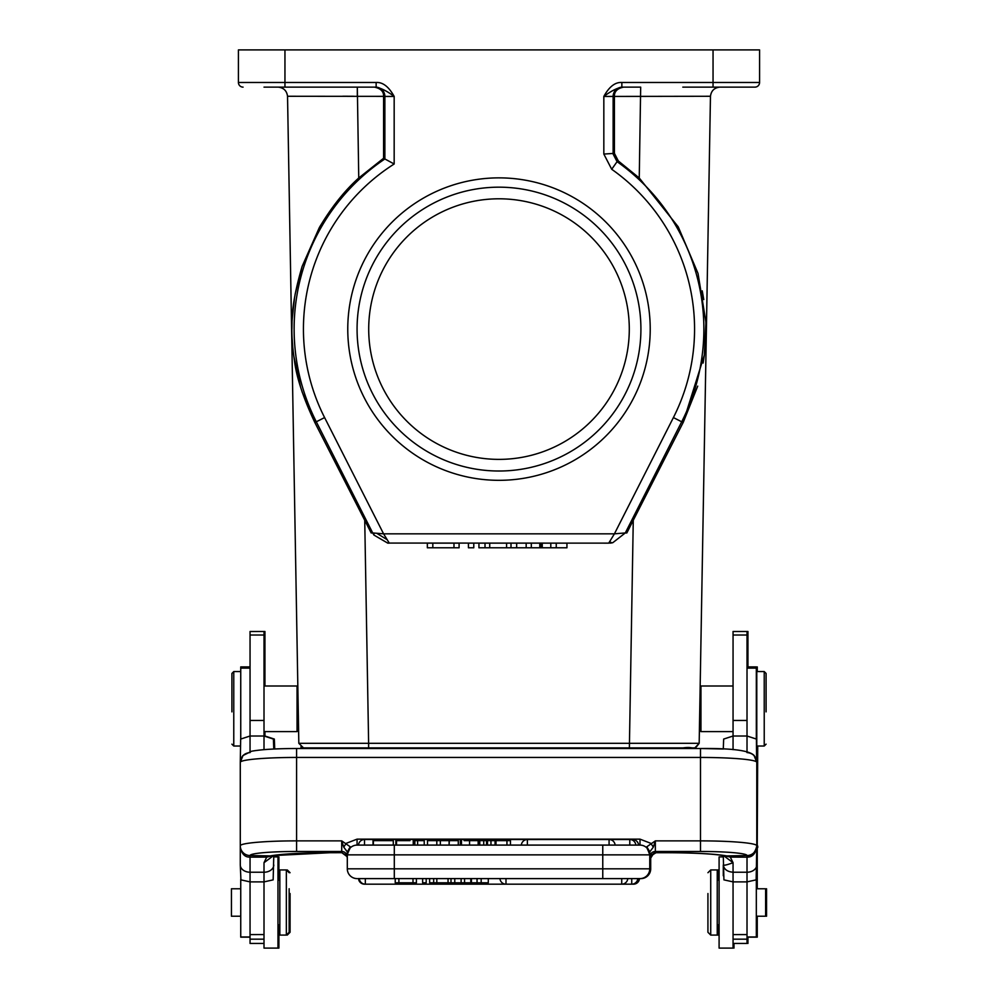 <?xml version="1.0" encoding="UTF-8"?>
<svg xmlns="http://www.w3.org/2000/svg" width="998" height="998" viewBox="0 0 998 998"><rect width="100%" height="100%" fill="white"/><g stroke="black" fill="none" stroke-linecap="round" stroke-linejoin="round"><path stroke-width="1.5" d="M387.748 543.137L389.295 543.137L383.581 533.83L614.419 533.83L625.297 532.944L612.822 542.675L608.718 543.137L609.566 541.764L611.986 542.85L610.252 543.137M608.705 543.137L387.636 543.062L373.963 535.078L372.703 532.944L383.581 533.83L324.599 417.576A195.571 195.571 0 0 1 394.173 163.996L384.866 158.956A204.864 204.864 0 0 0 316.304 421.792L314.857 422.528C303.118 397.653 296.281 376.745 294.348 359.791C292.065 344.697 291.354 331.024 292.239 318.786C292.451 305.737 295.757 288.26 302.132 266.379L319.285 227.681C331.348 207.359 344.497 190.793 358.756 177.981L357.321 87.125L374.412 87.125C380.725 88.448 383.781 91.517 383.594 96.357L287.536 96.27L298.826 743.31L368.624 743.31L368.624 747.889L364.083 747.889M373.901 533.057L373.976 535.078M358.008 878.602L359.305 878.602A6.05 6.05 0 0 0 365.33 884.178L365.33 878.602L364.519 878.602L365.33 878.602M632.545 878.602L640.928 878.602A9.768 9.768 0 0 0 650.696 868.821L650.696 857.818M278.904 880.161L278.904 856.895M264.944 948.1L278.904 948.1L278.904 924.834M264.008 686L297.055 686L297.841 686.786L297.055 686L264.944 686L264.944 631.485L250.985 631.497M273.789 749.036L273.402 739.069L274.338 739.069L264.944 736.013L264.944 731.596L297.055 731.596L297.055 686M231.91 711.873L231.91 673.438L231.91 711.873M756.322 916.226L765.628 916.226L765.628 888.769L756.322 888.769M756.322 738.957L756.322 666.914L747.015 666.914M747.015 937.159L756.322 937.159L756.322 879.288M733.056 943.447L747.015 943.447L747.015 881.883L756.147 879.862L756.783 846.055C755.162 852.803 751.906 856.022 747.015 855.698L747.015 857.082C751.918 857.394 755.174 854.226 756.783 847.576L756.783 845.793A9.768 9.731 180 0 1 747.015 855.523L725.82 855.96M723.288 855.511L723.924 879.862L733.056 881.883L733.056 948.1L719.096 948.1L719.096 856.895L723.288 856.895L720.032 856.895M700.484 748.562L700.484 757.445A56.3 4.903 180 0 1 756.621 761.973L756.409 739.069L747.015 736.013L747.015 631.485L733.056 631.485L733.056 736.013L723.662 739.069L723.288 749.036M747.015 751.594L747.015 736.013L733.056 736.013L733.056 749.648M458.282 840.628L449.349 840.628L449.112 845.094L458.282 845.094L458.282 840.628M373.389 840.628L393.087 840.628L373.389 840.628L373.389 845.094L393.087 845.094L373.015 845.094L373.015 840.628M460.39 845.094L461.475 845.094L461.475 840.628L460.39 840.628M464.107 845.094L478.142 845.094L478.142 840.628L464.107 840.628M395.857 845.094L396.53 845.094L396.53 840.628L395.857 840.628L395.857 845.094L393.287 845.094L395.857 845.094M414.12 845.094L414.12 840.628L413.247 840.628L413.247 845.094L414.12 845.094M396.53 845.094L409.966 845.094M409.966 840.628L396.53 840.628M417.626 840.628L414.856 840.628L414.856 845.094L417.626 845.094L417.626 840.628L424.225 840.628L424.225 845.094L417.626 845.094M506.947 840.628L506.947 845.094L521.355 845.094L510.452 845.094L510.452 840.628L496.006 840.628L496.006 845.094L495.507 840.628L479.352 840.628L479.352 845.094L469.571 845.094L479.352 845.094M495.07 845.094L495.07 840.628M483.718 840.628L483.718 845.094L490.966 845.094L490.966 840.628M487.511 845.094L487.511 840.628M483.718 845.094L479.764 845.094L479.764 840.628M506.947 845.094L495.507 845.094M636.574 845.094L638.583 845.094L636.574 845.094M424.225 845.094L427.493 845.094L424.225 845.094M458.282 845.094L460.328 845.094L458.282 845.094M358.494 845.094L364.519 845.094L358.494 845.094A6.05 6.05 0 0 1 364.519 839.505L364.519 845.081M630.549 845.094L635.826 845.094L630.549 845.094M629.788 845.094L615.117 845.094L629.788 845.094L629.788 839.505L527.381 839.53A6.05 6.05 0 0 0 521.355 845.094L527.381 845.094L521.355 845.094M609.84 845.094L615.117 845.094L609.84 845.094M640.716 845.119L639.992 845.094A9.768 9.768 0 0 1 649.76 854.862L602.767 854.862L602.767 845.094L639.992 845.094L527.381 845.094L527.381 839.505M436.812 840.628L427.493 840.628L427.493 845.094L436.812 845.094L436.812 840.628L449.112 840.628L449.112 845.094L436.812 845.094M440.355 845.094L440.355 840.628M271.406 855.947L250.049 855.523A46.532 4.054 0 0 1 296.581 851.469L296.581 840.877A56.3 4.903 0 0 0 240.281 845.793L240.281 847.152M481.173 878.602L481.173 882.781L477.044 882.781L477.044 878.602M488.296 878.602L488.296 882.781L481.173 882.781M461.113 878.602L461.113 882.781L454.776 882.781L454.776 878.602M464.557 878.602L464.557 882.781L461.113 882.781M464.557 882.781L477.044 882.781M470.794 878.602L470.794 882.781M621.729 878.602L627.767 878.602A6.05 6.05 0 0 1 621.729 884.178L621.729 878.602L602.767 878.602L621.729 878.602M359.105 878.602L638.583 878.602A6.05 6.05 0 0 1 632.545 884.178L632.545 884.128M422.628 878.602L422.628 882.781L426.196 882.781L426.196 878.602M429.639 878.602L429.639 882.781L454.776 882.781M433.681 878.602L433.681 882.781M436.825 878.602L436.825 882.781M448.052 878.602L448.052 882.781M451.009 878.602L451.009 882.781M395.233 878.602L395.233 882.781L416.403 882.781L416.403 878.602M398.888 878.602L398.888 882.781M412.997 878.602L412.997 882.781M602.767 878.602L602.767 868.821L649.76 868.821A9.768 9.768 0 0 1 639.992 878.602A9.768 9.768 0 0 0 649.76 868.821L649.76 854.862L646.804 846.778L655.349 840.877L653.303 847.165L650.921 843.36L639.992 839.143L639.992 845.094M602.767 845.094L357.072 845.094L357.072 839.143L639.992 839.143M347.304 852.043L350.261 846.791L347.304 852.043L347.304 854.862A9.768 9.768 0 0 1 357.072 845.094L356.361 845.119M349.699 847.676L347.304 854.862L347.304 868.821A9.768 9.768 0 0 0 357.072 878.602M649.798 857.556L650.447 855.673L654.9 852.704M273.402 739.069L264.008 736.013L264.008 631.485L250.049 631.485L250.049 736.013L240.668 739.069L240.281 762.31C240.917 756.397 244.186 753.153 250.111 752.554M296.581 748.562L296.581 748.525C276.234 748.562 261.239 749.461 251.596 751.232L242.838 755.611L240.281 762.31L242.938 755.711M746.966 752.554C752.879 753.153 756.16 756.397 756.783 762.31L756.783 845.793A56.3 4.903 0 0 0 700.484 840.877L700.484 851.469L655.349 851.469L655.349 840.877L700.484 840.877L700.484 757.445L296.581 757.445A56.3 4.903 180 0 0 240.443 761.973M273.627 855.535L264.008 862.696L266.703 857.107L250.049 857.145L250.049 872.227A9.768 7.273 180 0 1 240.281 864.954L240.281 847.564C241.928 854.238 245.184 857.407 250.049 857.07L250.049 855.698M240.281 864.954L240.917 879.862L250.049 881.883L250.049 934.602L264.008 934.577L264.008 948.1L277.968 948.1L277.968 856.895L273.789 856.895M250.049 934.602L250.049 943.447L264.008 943.447M264.008 934.802L264.008 881.883L273.153 879.862L273.789 855.511M231.91 673.438L233.769 671.567L233.769 746.017L240.281 746.017M240.743 888.769L231.436 888.769L231.436 916.226L240.743 916.226M240.743 879.288L240.743 937.159L250.049 937.159L241.678 937.159M250.049 666.914L240.743 666.914L240.743 738.957M250.049 865.366L250.049 862.684M289.146 888.731L289.146 932.282L289.146 888.731M279.839 869.932L279.839 935.076L286.351 935.076L286.351 869.932L279.839 869.932M264.008 934.577L264.008 872.227L250.049 872.227L250.049 881.883L264.008 881.883M264.008 749.648L264.008 736.013L250.049 736.013L250.049 751.594M240.281 762.31L240.281 845.793A9.768 9.731 0 0 0 250.049 855.523M266.716 857.145L271.955 855.822M266.703 857.082L269.448 856.084A65.144 5.676 180 0 1 329.153 852.679L341.74 852.679L346.506 855.323M646.941 847.988L649.087 851.294M653.303 847.165L649.798 851.83L646.804 846.778M649.76 853.065L649.76 854.862L649.76 852.043L647.353 847.689M357.072 839.143L346.144 843.36L343.761 847.165L341.715 840.877L350.261 846.791M343.761 847.165L347.267 851.843M756.783 762.31L754.239 755.611C749.76 750.521 731.846 748.163 700.484 748.525L296.581 748.525L296.581 840.877L341.715 840.877L341.715 851.469A5.589 5.564 0 0 1 347.304 857.033L347.304 853.04M347.99 851.282L350.123 847.988M296.581 851.469L341.715 851.469L341.74 852.679L346.618 855.673L347.242 857.357M349.001 848.799L349.861 848.275M271.369 855.935C282.446 853.939 301.72 852.866 329.153 852.716L342.065 852.691M341.715 852.604L347.042 856.583L347.304 858.168M649.76 857.033A5.589 5.564 0 0 1 655.349 851.469L655.349 852.604L649.997 856.571L649.76 858.018M655.349 852.604L667.912 852.679A65.144 5.676 180 0 1 727.617 856.097L730.311 857.082L747.015 857.17L747.015 872.227L733.056 872.227C727.243 871.716 723.987 869.283 723.288 864.954C723.949 865.628 727.205 864.867 733.056 862.696L723.463 855.548M756.783 847.152L756.783 846.055M756.783 864.954A9.768 7.273 180 0 1 747.015 872.227L747.015 881.883L733.056 881.883L733.056 862.696L730.311 857.082L725.097 855.822M707.931 893.534L707.931 932.282L707.931 893.534M710.726 935.076L717.238 935.076L717.238 869.932L710.726 869.932L710.726 935.076L707.931 932.282M756.783 705.549L756.783 746.017L764.231 746.017L764.231 671.567L756.783 671.567L756.783 705.549M766.09 711.873L766.09 673.438L766.09 711.873M699.423 730.062L700.945 731.596L733.056 731.596L700.945 731.596L700.945 686L733.056 686L700.945 686L700.159 686.786M699.398 729.962L699.798 706.908L699.398 729.962M699.798 706.908L700.159 686.874M766.564 916.226L766.564 888.769M757.257 888.769L757.257 746.017M747.951 943.447L747.951 937.159L757.257 937.159L757.257 916.226M757.257 671.567L757.257 666.914M733.992 948.1L733.992 943.447M747.951 666.914L747.951 631.485L733.992 631.497M718.161 880.161L718.161 869.932L711.649 869.932M711.649 935.076L718.161 935.076L718.161 924.834M614.419 153.355L618.336 160.99L639.244 177.981L640.679 87.125L623.588 87.125C617.313 88.435 614.257 91.517 614.406 96.357L614.419 153.355L603.827 154.066L611.712 169.273L617.076 161.676L613.134 154.066L613.134 96.432L710.464 96.27C711.2 90.818 714.294 87.762 719.77 87.125C714.294 87.762 711.2 90.818 710.464 96.27C711.2 90.818 714.294 87.762 719.77 87.125M301.97 391.603L314.857 422.528L364.732 520.27L368.624 743.31L699.174 743.31L710.464 96.27M633.767 747.889L353.205 747.889L362.199 747.889L362.199 748.525M618.336 160.99L617.076 161.676A204.864 204.864 0 0 1 681.696 421.792L625.297 532.944L626.844 532.944L633.268 520.27L629.376 747.889L694.521 747.889L687.634 747.889L687.622 748.525L687.634 747.889L694.895 747.864L699.174 743.31C692.188 752.517 696.953 745.855 683.031 747.889L303.492 747.889L298.826 743.31M303.479 747.889L368.624 747.889L303.479 747.889L300.822 746.966M310.366 747.889L310.378 748.525L310.366 747.889M603.827 154.066L603.827 96.432C609.179 86.701 615.18 82.048 621.854 82.472L713.046 82.472L713.046 49.9L759.578 49.9L759.578 82.472L713.046 82.472L713.046 87.125L754.925 87.125L682.807 87.125L733.992 87.125M609.566 541.764L614.419 533.83L673.4 417.576A195.571 195.571 0 0 0 611.712 169.273M383.581 158.27L384.866 158.956L384.866 96.432L383.594 96.357L383.581 158.27L358.756 177.981M364.732 520.27L371.156 532.944L372.703 532.944L316.304 421.792L324.599 417.576M376.745 87.138L375.56 87.125A9.306 9.306 -90 0 1 384.866 96.432L394.173 96.432L394.173 163.996M264.008 87.125L376.159 87.125C381.585 88.335 387.598 91.442 394.173 96.432C388.808 86.726 382.808 82.073 376.146 82.472L376.146 87.125M243.075 87.125A4.653 4.653 0 0 1 238.422 82.472L376.146 82.472M374.549 87.125L376.109 87.25M315.193 87.125L357.321 87.125L315.193 87.125M713.046 49.9L238.422 49.9L238.422 82.472M347.766 329.091A151.234 151.234 0 0 1 574.611 198.128A151.234 151.234 0 0 1 574.611 460.066A151.234 151.234 0 0 1 347.766 329.091M639.244 177.981L678.216 226.82L698.039 273.464L705.935 322.354L704.326 355.101L683.143 422.528L633.268 520.27M623.588 87.125L621.841 87.125C616.764 88.136 610.764 91.242 603.827 96.432L613.134 96.432A9.306 9.306 90 0 1 622.44 87.125L621.841 87.125M754.925 87.125A4.653 4.653 0 0 0 759.578 82.472A4.653 4.653 0 0 1 754.925 87.125M683.243 422.341L697.714 386.126M703.116 363.047L704.276 355.488M706.048 332.821L705.786 319.21M703.765 299.562L702.243 290.855M300.598 387.199L293.786 355.949M293.075 350.223L292.963 349.113M292.751 347.092L292.164 339.008M291.915 329.091L292.065 322.267M292.227 318.873L294.597 297.292M295.121 294.235L302.07 266.541M319.722 226.92L320.732 225.186M353.304 96.257L342.751 96.245M278.23 87.125C283.706 87.762 286.8 90.818 287.536 96.27C286.8 90.818 283.706 87.762 278.23 87.125C283.706 87.762 286.8 90.818 287.536 96.27M298.489 724.099L298.589 729.201M264.008 731.596L297.055 731.596L298.577 730.062L298.352 715.491M290.069 893.534L290.069 932.282L290.069 893.534M290.069 872.714L287.274 869.932L287.274 870.855M290.069 932.282L287.274 935.076L287.274 934.14M274.338 739.069L274.712 748.987M274.712 855.373L274.712 856.895M640.928 878.602A9.768 9.768 0 0 0 650.696 868.821A9.768 9.768 0 0 1 640.928 878.602L640.928 878.552M649.898 857.057L650.684 858.13L653.727 853.29M655.935 852.691L651.382 855.673L650.684 858.055M757.719 846.092L757.719 847.152M757.719 846.055L757.719 847.564L757.719 846.055M757.083 879.862L757.719 746.017M357.072 329.091A141.928 141.928 0 0 0 569.958 452.007A141.928 141.928 0 0 0 569.958 206.187A141.928 141.928 0 0 0 357.072 329.091M499 459.379A130.289 130.289 0 0 0 611.836 263.946A130.289 130.289 0 0 0 386.164 263.946A130.289 130.289 0 0 0 499 459.379M556.248 543.137L556.248 547.79L566.939 547.79L566.939 543.137L541.066 543.137M541.078 547.79L541.078 543.137L478.94 543.137L478.94 547.79L485.016 547.79L485.016 543.137M556.248 547.79L550.796 547.79L550.796 543.137M550.796 547.79L539.793 547.79L539.793 543.137M539.793 547.79L531.31 547.79L531.31 543.137M531.31 547.79L526.171 547.79L526.171 543.137M526.171 547.79L485.016 547.79M489.719 547.79L489.719 543.137M506.572 547.79L506.572 543.137M511.001 547.79L511.001 543.137M516.665 547.79L516.665 543.137M473.776 543.137L468.436 543.137L468.436 547.79L473.776 547.79L473.776 543.137M432.82 543.137L427.344 543.137L427.344 547.79L432.82 547.79L432.82 543.137L459.092 543.137L459.092 547.79L432.82 547.79M453.978 547.79L453.978 543.137M387.187 539.706L376.695 533.256M633.481 884.178A6.05 6.05 0 0 0 639.506 878.602A6.05 6.05 0 0 1 633.481 884.178L633.481 884.103M756.322 668.136L747.015 668.136M756.322 936.972L747.015 936.972M747.015 939.168L733.056 939.168M747.015 934.59L733.056 934.602M747.015 635.027L733.056 635.027M747.015 720.456L733.056 720.456M469.571 845.094L469.571 840.628M486.525 845.094L486.525 840.628M632.545 840.179L632.545 839.505L364.519 839.505M609.079 845.094L609.079 839.505A6.05 6.05 0 0 1 615.117 845.094M471.418 878.602L471.418 882.781M621.729 884.178L505.986 884.178L505.986 878.602M358.494 878.602A6.05 6.05 0 0 0 364.519 884.178L364.519 884.128M365.33 884.178L631.734 884.178L631.734 878.602M394.297 878.602L394.297 868.821L602.767 868.821L602.767 854.862L347.304 854.862M394.297 845.094L394.297 868.821L347.304 868.821M754.126 755.711L756.621 761.886M700.484 851.469A46.532 4.054 0 0 1 747.015 855.523M264.008 862.696L264.008 872.227A9.768 7.273 0 0 0 273.789 864.954M264.008 939.168L250.049 939.168M264.008 720.456L250.049 720.456M264.008 635.027L250.049 635.027M250.049 668.136L240.743 668.136M240.743 936.972L250.049 936.972M368.624 747.889L687.634 747.889M635.801 747.889L635.801 748.525M683.143 422.528L673.4 417.576M284.954 49.9L284.954 87.125L375.56 87.125M621.854 82.472L621.854 87.125M357.321 87.125L357.321 96.27M700.484 748.525L723.288 748.987M542.251 547.79L542.251 543.137M330.089 852.716L274.712 855.511M393.287 840.628L393.287 845.094M460.328 840.628L460.328 845.094M638.583 845.094A6.05 6.05 0 0 0 632.545 839.505M635.826 845.094A6.05 6.05 0 0 0 629.788 839.505M499.948 878.602A6.05 6.05 0 0 0 505.986 884.178M631.734 884.178A6.05 6.05 0 0 0 637.772 878.602M650.571 855.323L655.175 852.716L667.912 852.716C695.356 852.866 714.618 853.939 725.708 855.935M231.91 744.159L233.769 746.017M233.769 671.567L240.743 671.567M289.146 872.714L286.351 869.932M289.146 932.282L286.351 935.076M277.968 880.161L279.839 880.161M277.968 924.834L279.839 924.834M649.735 854.163L646.978 848.038M350.086 848.038L347.329 854.163M723.288 875.733L723.288 864.954M707.931 872.714L710.726 869.932M719.096 880.161L717.238 880.161M719.096 924.834L717.238 924.834M766.09 744.159L764.231 746.017M766.09 673.438L764.231 671.567M629.376 747.889L645.881 747.889M611.986 542.85L612.822 542.675M389.295 543.137L387.711 543.074M656.098 852.716L651.494 855.323"/></g></svg>
